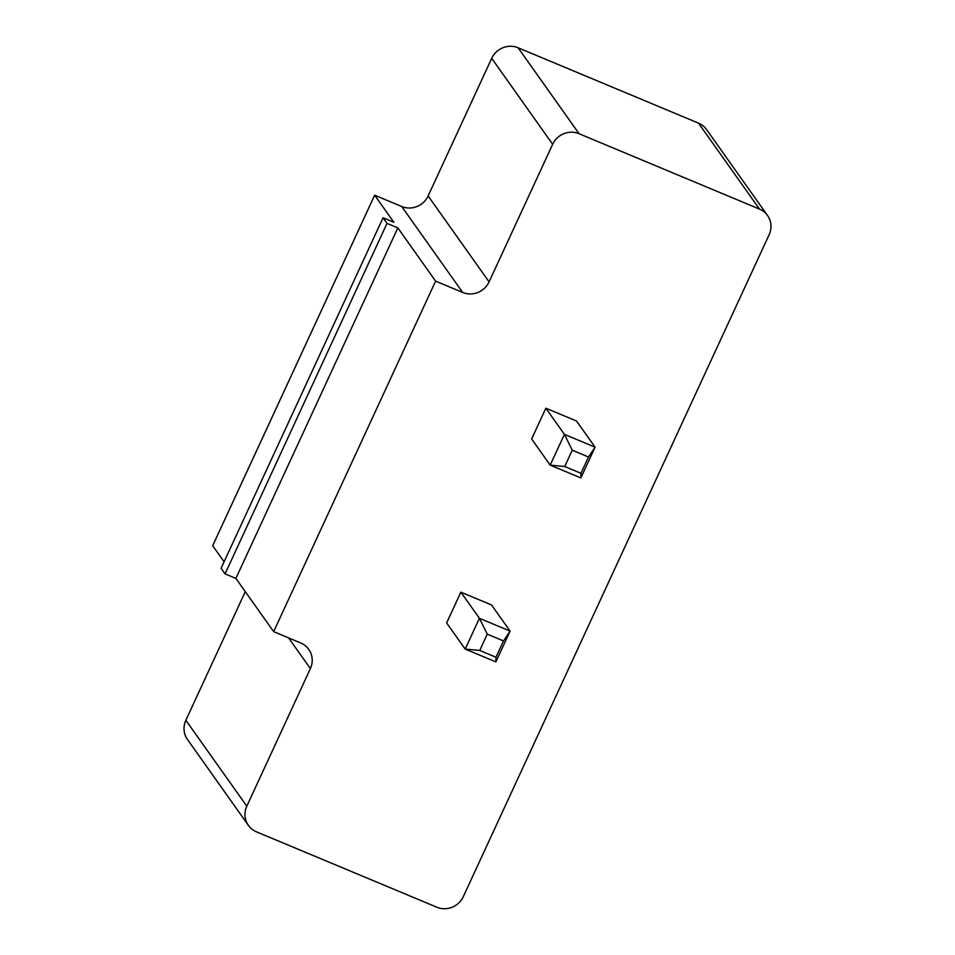<?xml version="1.0" encoding="UTF-8"?>
<svg xmlns="http://www.w3.org/2000/svg" width="955" height="955" viewBox="0 0 955 955"><rect width="100%" height="100%" fill="white"/><g stroke="black" fill="none" stroke-linecap="round" stroke-linejoin="round"><path stroke-width="1.43" d="M767.545 215.532A20.162 19.327 144.6 0 1 769.145 234.727L463.294 896.661A20.162 19.327 -35.4 0 1 436.889 907.226L256.477 831.841A20.162 19.327 -35.4 0 1 248.407 825.407A20.162 19.327 -35.4 0 1 246.808 806.199L310.387 668.596A20.162 19.327 144.6 0 0 308.787 649.4A20.162 19.327 144.6 0 0 300.718 642.954L273.655 631.649L435.611 281.128L462.674 292.445A20.162 19.327 144.6 0 0 489.079 281.868L552.659 144.277A20.162 19.327 -35.4 0 1 579.064 133.712L759.476 209.085L698.523 123.159A20.162 19.327 144.6 0 1 706.593 129.594L767.545 215.532A20.162 19.327 144.6 0 0 759.476 209.085M503.5 640.948L495.967 657.243L495.86 661.899L510.089 631.112L479.422 618.303L487.265 634.168L503.5 640.948L510.089 631.112L491.538 604.969L460.859 592.148L446.642 622.923L465.192 649.078L479.422 618.303L460.859 592.148M588.495 457.003L580.962 473.298L580.855 477.942L595.084 447.167L564.417 434.358L572.26 450.211L588.495 457.003L595.084 447.167L576.534 421.012L545.866 408.203L531.637 438.978L550.187 465.133L564.417 434.358L545.866 408.203M224.091 561.779L212.69 545.723L374.658 195.202L401.721 206.507A20.162 19.327 144.6 0 0 428.127 195.942L491.706 58.339A20.162 19.327 -35.4 0 1 518.111 47.774L698.523 123.159M248.407 825.407L187.455 739.468A20.162 19.327 -35.4 0 1 185.855 720.273L245.28 591.658M435.611 281.128L397.841 227.899L387.026 223.375L383.05 217.764L393.866 222.288L374.658 195.202M273.655 631.649L235.885 578.408L225.058 573.883L221.083 568.285L383.05 217.764M397.841 227.899L235.885 578.408M495.86 661.899L465.192 649.078L479.732 650.462L487.265 634.168M580.855 477.942L550.187 465.133L564.727 466.506L572.26 450.211M387.026 223.375L225.058 573.883M495.967 657.243L479.732 650.462M580.962 473.298L564.727 466.506M579.064 133.712L518.111 47.774M552.659 144.277L491.706 58.339M246.808 806.199L185.855 720.273M489.079 281.868L428.127 195.942M310.387 668.596L288.613 637.904M462.674 292.445L401.721 206.507"/></g></svg>
